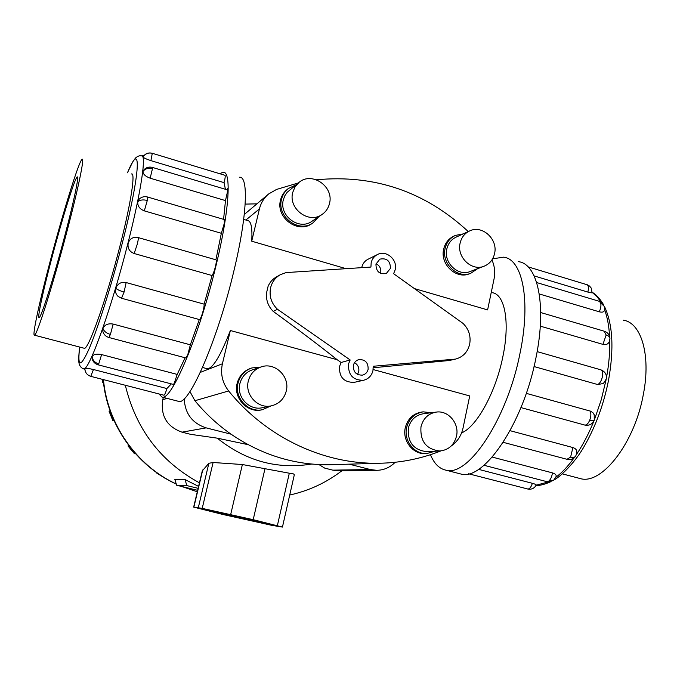<?xml version="1.0" encoding="UTF-8"?>
<svg xmlns="http://www.w3.org/2000/svg" width="680" height="680" viewBox="0 0 680 680"><rect width="100%" height="100%" fill="white"/><g stroke="black" fill="none" stroke-linecap="round" stroke-linejoin="round"><path stroke-width="1.02" d="M440.861 450.916C421.251 458.754 400.639 462.867 379.024 463.267C323.799 464.389 266.348 437.504 228.658 390.957C222.377 382.832 220.286 373.771 222.411 363.774L230.358 330.523L337.161 359.712C318.741 345.108 297.423 329.001 273.207 311.38C268.362 306.552 266.093 300.56 266.424 293.394L268.09 286.314C269.909 282.192 272.587 279.131 276.131 277.125L279.811 274.983M346.069 268.676L251.719 241.196C252.509 227.664 251.081 220.77 247.426 220.499L243.678 219.394M455.498 359.1C462.978 357.068 467.695 352.096 469.676 344.165C471.044 336.073 468.826 329.154 463.021 323.399L393.609 273.7L395.19 269.781C397.859 259.769 386.3 249.738 377.527 254.499C374.221 256.207 372.096 258.944 371.17 262.718L370.931 267.061L286.084 272.587L280.236 274.737C275.273 277.652 272.068 281.979 270.606 287.725C268.991 296.098 271.286 303.288 277.5 309.298L350.166 359.958L348.517 364.004C348.05 374.977 353.048 380.409 363.511 380.273C368.458 379.006 371.603 375.81 372.954 370.676L373.192 366.265L455.498 359.1L449.216 360.51L373.269 367.744M377.315 254.609L368.041 259.241C364.795 260.907 362.712 263.594 361.794 267.291L361.717 267.656M354.51 362.695C357.918 364.692 359.329 367.684 358.734 371.662L357.519 374.425M368.118 369.35C367.31 372.411 365.449 374.332 362.517 375.113C356.167 375.258 353.124 371.994 353.396 365.33C354.161 362.38 355.946 360.485 358.743 359.644C365.211 359.32 368.339 362.559 368.118 369.35M376.065 263.721C379.729 265.65 381.267 268.685 380.69 272.816L380.545 273.377M390.439 268.379L386.333 273.479C379.449 274.609 375.998 271.499 375.964 264.129L379.856 259.139C386.826 257.822 390.354 260.899 390.439 268.379M461.592 432.879C476.535 427.057 495.839 392.258 502.894 356.499C510.195 321.878 504.747 293.981 492.065 292.655L491.249 292.417M491.946 259.904C494.632 266.067 495.346 272.374 494.079 278.808L487.611 309.91L414.375 288.575M337.161 359.712L341.139 362.482L350.166 359.958M341.139 362.482L339.524 366.444C339.056 377.179 343.952 382.491 354.212 382.355L354.535 382.287M435.965 412.131L423.47 413.729C415.607 415.072 410.584 419.841 408.391 428.026C407.388 442.17 413.5 450.05 426.708 451.656L427.15 451.631M420.988 426.743C419.976 441.26 426.241 449.344 439.764 450.993C448.511 450.083 454.087 445.128 456.501 436.144C459.527 423.615 448.426 410.269 436.407 412.072C428.366 413.449 423.224 418.336 420.988 426.743M425.799 453.602L425.315 453.628C412.913 454.461 402.126 440.546 405.288 427.712C407.685 418.752 413.176 413.534 421.762 412.037L422.688 411.918M431.307 412.726L423.155 411.85C414.553 413.355 409.046 418.591 406.64 427.567C403.478 440.444 414.29 454.401 426.725 453.56L435.055 451.231M469.412 231.047L456.178 237.099C451.273 239.436 448.146 243.415 446.802 249.016C443.317 262.574 458.022 276.683 470.169 271.524L470.45 271.413M460.113 243.125C456.56 257.023 471.614 271.507 484.033 266.237C489.6 263.968 493.111 259.743 494.572 253.555C498.185 239.258 482.196 224.647 469.685 230.919C464.669 233.308 461.482 237.379 460.113 243.125M469.565 273.734L469.251 273.853C455.931 279.463 439.85 264.001 443.675 249.144C445.145 243.015 448.554 238.672 453.909 236.096L455.073 235.56M463.131 233.92L455.362 235.425C449.998 238 446.581 242.361 445.111 248.506C441.277 263.398 457.402 278.911 470.756 273.292L477.589 268.694M260.661 367.072L252.56 369.775C245.999 372.087 241.774 376.686 239.904 383.588C236.283 396.797 249.16 410.754 262.14 407.771L262.803 407.635M248.319 381.038C244.604 394.613 257.822 408.952 271.133 405.892C279.012 404.013 284.061 399.075 286.254 391.085C290.173 376.669 275.043 361.93 261.281 366.86C254.55 369.231 250.231 373.949 248.319 381.038M262.149 409.768L261.409 409.921C247.205 413.1 233.172 397.817 237.142 383.375C239.181 375.853 243.772 370.812 250.903 368.262L251.183 368.169M260.491 367.124L251.847 367.948C244.69 370.506 240.082 375.555 238.042 383.095C234.065 397.579 248.132 412.913 262.378 409.725L270.98 405.926M298.8 182.571L287.122 192.338L284.793 195.831L283.339 199.827C278.808 215.645 299.013 230.8 311.848 221.349L312.128 221.161M292.723 192.423C288.091 208.649 308.797 224.23 321.938 214.557C325.822 211.913 328.338 208.25 329.486 203.558C334.228 186.737 311.975 171.131 299.047 182.376L295.06 186.821L292.723 192.423M312.043 223.525L311.729 223.737C297.636 234.022 275.561 217.405 280.525 200.081C281.613 195.704 283.849 192.143 287.249 189.388L288.005 188.768M295.868 184.934L288.269 188.555C284.869 191.318 282.616 194.896 281.537 199.282C276.556 216.648 298.69 233.316 312.817 223.006L318.844 216.639M623.373 320.195C641.172 322.702 651.032 354.841 643.45 393.873C634.967 442.723 601.817 485.002 580.457 478.627L578.578 478.133M67.184 230.546C78.463 187.671 84.745 156.953 82.093 159.307C79.041 160.616 62.73 213.375 49.971 262.029C39.372 302.115 32.02 336.048 34.45 335.18C36.558 336.694 53.227 283.993 67.184 230.546M51.493 259.258C61.786 219.972 74.859 177.786 77.214 176.978C79.314 175.202 74.205 200.039 65.237 234.107C54.179 276.445 40.877 318.589 39.126 317.594C37.162 318.427 42.959 291.533 51.493 259.258M430.457 454.699C434.061 463.522 439.178 468.673 445.808 470.144C468.019 477.428 507.339 419.126 520.098 352.877C531.097 300.118 522.342 258.859 503.498 257.168L492.609 258.825M518.262 261.639C537.608 263.491 546.907 304.801 536.035 357.416C523.472 423.487 483.59 481.431 460.742 473.986L458.991 473.535M606.356 378.845L603.432 383.444L597.796 384.574L534.038 366.546M526.286 393.354L590.538 411.162L592.952 412.743L594.218 414.757L594.269 420.308C594.125 420.937 592.62 420.869 589.747 420.121C588.268 423.538 586.619 425.187 584.8 425.068L520.957 407.592L584.8 425.068C589.11 425.841 592.237 424.32 594.184 420.512M510.094 430.686L572.9 447.55C575.824 448.511 577.133 450.279 576.852 452.871L575.781 455.948C574.983 457.351 573.248 457.733 570.605 457.104L566.984 459.289M492.218 457.079L552.423 472.881C555.347 473.781 556.563 475.022 556.078 476.603L553.741 480.165L546.805 481.635M478.55 469.353L532.372 483.31C535.135 484.083 536.409 484.662 536.188 485.044C534.769 487.798 532.483 489.2 529.329 489.252L527.587 488.996M600.882 369.844L600.95 369.861C604.962 371.493 606.781 374.408 606.399 378.615M537.132 351.611L600.644 369.767C602.429 370.473 603.015 372.776 602.404 376.686C601.502 380.647 599.964 383.274 597.796 384.574M226.984 189.762L228.225 187.791M239.436 177.242C248.786 175.814 247.205 216.095 233.775 271.388C217.43 340.688 188.776 405.714 178.721 401.387L177.93 401.183M158.916 393.924L162.078 397.103C171.334 401.234 199.274 335.775 215.849 266.279C229.44 210.834 231.701 170.629 222.98 172.261L219.793 173.689M128.171 243.202C129.888 238.519 133.22 236.649 138.184 237.583C138.567 237.906 138.252 240.15 137.232 244.332L134.147 253.512C129.412 251.643 127.423 248.2 128.171 243.202M138.227 237.592L215.908 259.794L221.349 233.291L144.321 210.868C139.604 209.015 137.428 205.989 137.785 201.781L139.256 199.07C141.619 196.894 144.373 196.206 147.509 196.996L147.288 200.481C143.106 199.435 139.935 199.869 137.785 201.781M223.584 219.351L225.479 200.6L150.161 178.194C145.511 176.46 143.106 174.25 142.936 171.538L143.25 170.671C145.562 167.603 148.606 166.515 152.362 167.399L152.499 168.555C148.41 167.586 145.222 168.581 142.936 171.538M225.411 189.286L224.051 182.639L150.918 160.642C146.344 159.112 143.709 157.905 143.012 157.02L143.012 156.918C145.206 153.578 148.257 152.354 152.167 153.255L152.278 153.323C148.325 152.413 145.231 153.646 143.012 157.02M91.936 357.425L92.097 356.439C93.602 354.272 96.772 353.651 101.617 354.586L177.191 374.416L174.156 383.579L173.264 384.396M118.167 296.471L121.541 298.248L118.167 296.471C115.77 294.21 114.971 291.474 115.77 288.26C117.682 283.602 121.142 281.699 126.148 282.557L204.127 304.147C204.213 306.264 203.626 309.4 202.376 313.582C201.144 317.365 200.141 319.353 199.385 319.558L121.541 298.248L124.092 292.043L126.148 282.557M147.594 197.021L224.196 219.529L224.375 223.082L221.349 233.291M152.244 153.272L225.054 175.321C225.446 176.222 225.105 178.661 224.051 182.639M152.447 167.424L227.264 189.839L227.638 191.046L225.479 200.6M215.908 259.794C216.546 260.185 216.393 262.446 215.441 266.585C214.362 270.827 213.239 273.81 212.083 275.536L134.147 253.512M108.859 337.484L108.902 337.493C105.612 336.481 103.564 334.313 102.748 330.99L102.96 328.389C104.788 324.649 108.179 323.212 113.152 324.071L190.349 344.811L187.689 355.045L185.768 357.926M84.906 368.637L84.906 368.458C85.944 368.101 88.791 368.45 93.457 369.512L166.881 388.552C165.758 392.453 164.798 394.672 164.024 395.199L163.871 395.199M131.435 173.978L131.487 173.961C135.651 172.1 131.002 202.997 120.08 245.54C106.666 298.579 88.298 350.285 84.26 348.287L83.827 348.151M251.745 519.817L233.512 515.516L251.745 519.817M241.179 518.389L223.533 514.225L241.179 518.389M213.537 511.258L204.493 509.125L213.537 511.258M208.853 510.688L199.963 508.581L208.853 510.688M275.833 525.563L266.781 523.43L275.833 525.563M270.079 524.748L261.179 522.648L270.079 524.748M395.139 462.281C390.005 467.508 383.834 470.186 376.626 470.322L370.345 469.54L349.171 464.16M189.95 391.561L194.922 400.724C205.53 413.618 217.583 424.779 231.064 434.188L206.142 427.865C192.236 423.291 184.934 413.567 184.229 398.692M245.174 204.111L256.921 203.839M210.06 510.688L220.048 512.762L209.669 510.068L222.87 513.026C221.306 513.154 250.359 520.115 259.786 521.883L265.2 523.319L254.838 521.169L264.63 523.711L251.719 520.803C253.555 520.769 224.375 513.783 215.688 512.176L210.06 510.688M222.793 514.454L193.656 507.11L202.215 508.385L253.198 519.673L282.438 527.077L272.008 525.376L222.793 514.454M202.3 470.875L208.862 463.284L213.103 462.502L242.377 464.525L289.306 473.212C292.859 473.416 294.508 474.045 294.245 475.116L282.447 527.06M198.135 488.333L186.873 485.605L184.986 479.536L174.845 479.425L176.656 485.248L197.659 490.322M176.656 485.248L186.873 485.605M184.986 479.536L198.594 486.404M103.487 382.695L102.493 382.406L103.394 381.854M110.1 410.89L109.089 411.264L110.083 410.839M109.089 411.264L112.846 420.631L113.883 420.325M129.064 445.91L128.035 446.021L128.46 445.102M134.453 453.696L135.473 453.671M157.25 473.067L156.425 472.481M163.327 397.426L162.741 399.789C160.463 415.897 166.881 426.683 182.002 432.166L190.57 434.325L217.26 438.158L248.089 444.66M318.945 464.576L324.692 468.103L332.8 470.144L339.201 470.858M341.81 470.815C326.315 482.673 308.95 490.748 289.714 495.031M199.444 482.825C160.65 461.686 135.941 429.165 125.316 385.254M231.064 434.188C261.486 454.877 294.236 465.069 329.324 464.754L334.041 464.618M166.881 388.552L171.326 383.885M177.191 374.416L185.113 357.756M190.349 344.811L199.299 319.532M204.127 304.147L212.083 275.536M536.673 282.548L599.106 301.257L604.435 306.578L604.401 310.462C603.959 312.103 602.242 312.545 599.259 311.797L539.257 293.947M540.685 312.536L604.171 331.185L606.152 335.019C608.812 335.877 610.079 337.135 609.935 338.776L609.135 341.98C607.954 344.267 605.888 345.066 602.939 344.377L540.285 326.137M528.054 266.857L587.248 284.784L589.5 286.034L591.183 288.023L592.076 292.527C592.076 293.012 590.673 292.859 587.86 292.077L534.131 275.91M251.719 241.196L259.428 208.93C260.942 202.852 264.027 197.855 268.685 193.936L276.53 189.44L298.316 182.963M316.447 179.783C374.442 174.309 425.051 191.565 468.265 231.565M206.567 368.551L207.272 368.738C212.84 368.569 220.532 355.835 230.358 330.523M373.15 369.546L469.719 395.938L463.063 427.941C461.337 435.685 457.368 441.711 451.154 446.046M273.207 311.38L277.5 309.298M606.492 377.723C608.932 364.429 610.011 351.968 609.739 340.34M609.577 336.302C608.983 325.907 607.317 317.033 604.579 309.697M601.571 303.093L597.193 296.786L592.093 292.341M536.112 485.206L548.522 481.908M555.823 477.317C562.003 472.668 568.097 466.183 574.115 457.852M576.504 454.418C582.93 444.848 588.676 433.84 593.75 421.396M594.533 419.441L601.222 399.849L606.118 379.721M590.087 411.017C591.226 413.27 591.107 416.304 589.747 420.121M552.423 472.881C551.913 476.688 550.673 479.451 548.709 481.16M532.372 483.31C531.199 486.914 529.737 488.827 527.986 489.056L468.605 473.781M572.9 447.55L570.605 457.104M127.423 172.78L132.753 161.831L135.524 158.006C137.708 156.119 139.663 155.422 141.406 155.907C146.668 153.51 141.338 190.85 127.959 243.143C111.478 308.558 88.748 371.611 83.734 368.781L83.3 368.662M79.713 347.072C77.248 367.769 80.495 368.084 89.445 348.015C98.277 327.156 111.954 283.73 122.425 242.65C140.879 170.858 141.661 138.346 127.474 172.796M92.097 356.439C92.548 360.145 94.758 362.635 98.728 363.927L101.617 354.586M91.928 357.221C92.31 361.089 94.367 363.622 98.107 364.82L98.728 363.927M115.77 288.26C117.13 289.561 119.901 290.827 124.092 292.043M144.321 210.868L147.288 200.481M150.918 160.642L152.278 153.323M150.161 178.194L152.499 168.555M102.96 328.389C103.828 331.151 106.301 333.175 110.406 334.45L113.152 324.071M185.835 357.952L108.902 337.493L110.406 334.45M90.78 376.312L93.457 369.512M289.306 473.212L277.363 525.657M202.725 469.99L193.876 507.11M208.862 463.284L198.314 507.629M213.103 462.502L202.215 508.385M242.377 464.525L230.699 514.471M264.988 468.631L253.198 519.673M102.621 382.287L102.425 379.355M181.45 486.404L197.31 491.776L181.857 486.506M176.273 484.024C136.493 465.554 107.457 424.201 103.453 379.618M113.007 420.597L109.233 411.213M134.674 453.764L128.214 446.037M165.291 478.337L156.842 473.067M166.999 398.37L162.741 399.789M370.345 469.54L332.8 470.144M206.142 427.865L182.002 432.166M311.61 464.049C277.159 469.65 245.709 461.014 217.26 438.158M600.576 302.71C601.324 305.235 600.882 308.261 599.259 311.797M606.152 335.019L602.939 344.377M587.248 284.784C588.616 285.931 588.821 288.354 587.86 292.077M245.871 220.04L259.428 208.93M200.311 372.385L222.411 363.774M194.922 400.724L228.658 390.957M426.708 451.656L439.764 450.993M425.315 453.628L426.725 453.56M470.169 271.524L484.033 266.237M469.251 273.853L470.756 273.292M262.14 407.771L271.133 405.892M261.409 409.921L262.378 409.725M311.848 221.349L321.938 214.557M311.729 223.737L312.817 223.006M562.284 473.85L580.457 478.627M445.808 470.144L460.742 473.986M592.101 292.255C595.756 294.219 599.412 298.087 603.058 303.858M604.358 306.264C612.765 323.986 614.159 348.627 608.54 380.205M587.869 285.014L587.087 284.699M609.909 337.969C609.476 334.696 607.673 332.469 604.512 331.296M603.865 305.107L599.454 301.359M79.662 347.063C77.758 363.103 79.288 363.579 79.501 364.888C80.639 367.175 82.05 368.475 83.734 368.781L84.983 370.099M98.107 364.82L173.323 384.404M121.541 298.248L199.385 319.558M144.237 155.286L141.958 155.924M84.855 368.517C85.034 372.504 87.04 375.122 90.856 376.372L163.914 395.216M220.15 512.303L220.048 512.745M251.855 520.217L251.727 520.778M202.351 470.637L193.656 507.11M102.493 382.406L102.28 379.321M103.156 379.542C107.049 424.218 136.127 465.63 176.307 484.126M134.478 453.73L128.035 446.021M165.104 478.295L156.663 473.034M376.626 470.322L338.589 470.866M83.734 368.781L84.864 369.07M178.721 401.387L162.078 397.103M575.45 456.458C573.317 459.077 570.562 460.037 567.179 459.348L503.208 442.331M553.087 480.649L546.958 481.678L483.981 465.281M608.515 380.341C603.789 403.971 596.012 425.408 585.165 444.644C575.518 462.527 559.75 477.275 553.885 480.037M551.072 481.593C544.212 484.594 539.206 485.835 536.061 485.316M84.328 348.287L34.45 335.18M329.324 464.754L379.024 463.267M244.264 214.489L268.311 194.25M363.511 380.273L354.212 382.355M207.272 368.738L202.53 367.48"/></g></svg>
